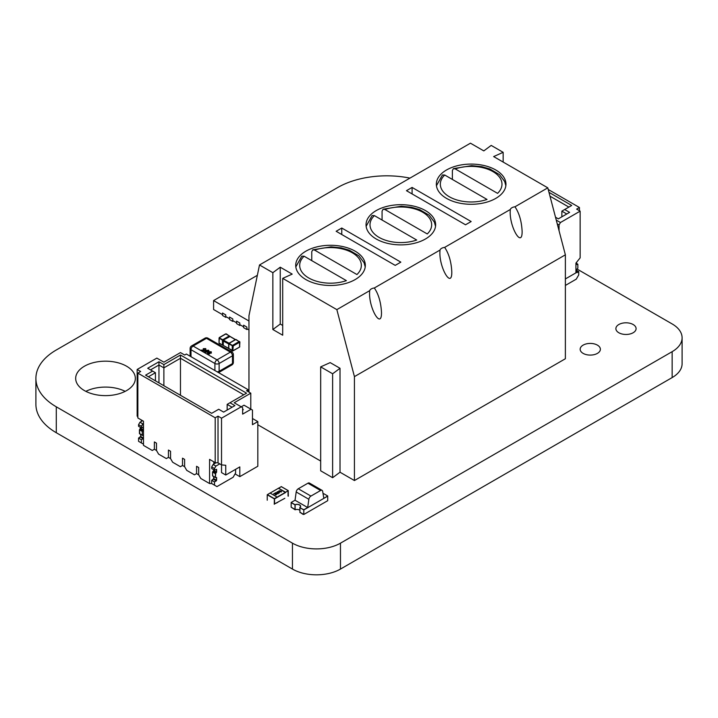 <?xml version="1.0" encoding="UTF-8"?>
<svg xmlns="http://www.w3.org/2000/svg" width="718" height="718" viewBox="0 0 718 718"><rect width="100%" height="100%" fill="white"/><g stroke="black" fill="none" stroke-linecap="round" stroke-linejoin="round"><path stroke-width="1.08" d="M577.012 269.017L672.156 323.944A33.952 19.601 180 0 1 682.1 337.81A33.952 19.601 180 0 1 672.156 351.667L340.467 543.167A33.952 19.601 180 0 1 292.45 543.167L56.291 406.819A69.601 40.181 180 0 1 35.9 378.404A69.601 40.181 180 0 1 56.291 349.989L337.55 187.604A69.601 40.181 180 0 1 409.942 178.118M682.1 337.81L682.1 363.712A33.952 19.601 180 0 1 672.156 377.578L340.467 569.078A33.952 19.601 180 0 1 292.45 569.078L56.291 432.73A69.601 40.181 180 0 1 35.9 404.315L35.9 378.404M618.844 332.757A10.106 5.834 0 0 0 629.857 334.023A10.106 5.834 0 0 0 636.094 328.629A10.106 5.834 0 0 0 625.988 322.804A10.106 5.834 0 0 0 615.882 328.629A10.106 5.834 0 0 0 618.844 332.757M583.124 353.382A10.106 5.834 0 0 0 594.136 354.647A10.106 5.834 0 0 0 600.374 349.253A10.106 5.834 0 0 0 590.268 343.419A10.106 5.834 0 0 0 580.162 349.253A10.106 5.834 0 0 0 583.124 353.382M125.174 391.355A29.833 17.223 0 0 0 85.855 391.355M84.419 390.583A29.833 17.223 0 0 0 116.926 394.317A29.833 17.223 0 0 0 135.343 378.404A29.833 17.223 0 0 0 105.51 361.181A29.833 17.223 0 0 0 75.677 378.404A29.833 17.223 0 0 0 84.419 390.583M576.976 264.493L577.855 264.386L576.626 263.677L577.505 264.188L576.734 264.511L577.855 264.386L577.855 268.128L576.626 269.645L576.976 272.652L576.626 269.645L577.855 268.128L577.855 264.386L577.855 268.128L576.626 269.645L576.626 272.445M576.626 270.417L578.735 271.637L576.976 272.652L578.735 271.637L576.626 270.417L578.735 271.637L578.735 274.886L576.276 279.149L565.371 285.441L576.276 279.149L578.735 274.886L576.276 279.149L565.371 285.441M578.735 259.611L578.358 260.078M576.626 262.232L576.626 264.287M579.435 210.742L579.435 207.493L579.435 210.742L579.435 207.493L548.22 189.471L579.435 207.493L576.626 209.117L580.144 211.146L560.453 222.517L556.262 220.094L560.453 222.517L559.044 224.949L560.453 222.517L580.144 211.146L580.144 257.861L575.926 263.111L580.144 257.861L580.144 211.146L560.453 222.517L559.044 224.949L559.044 230.72L559.044 224.949L557.267 223.917L559.044 224.949L559.044 230.72M548.974 192.343L571.707 205.465L548.974 192.343L571.707 205.465L564.671 209.521L569.598 212.366L558.344 218.855L555.508 217.222M565.371 278.943L575.926 272.849L565.371 278.943L575.926 272.849L575.926 263.111L580.144 257.861L580.144 211.146L576.626 209.117L580.144 211.146M568.889 207.089L549.979 196.167M561.862 216.827L561.862 211.146L566.78 213.991L561.862 211.146L561.862 216.827L561.862 211.146L564.671 209.521L569.598 212.366L558.344 218.855L569.598 212.366L564.671 209.521L571.707 205.465L564.671 209.521M219.753 463.873L215.912 466.09L219.753 463.873L215.912 466.09L214.502 468.531L214.502 470.155L216.612 469.339L216.262 472.749L215.732 473.054L212.923 471.43L213.802 470.514L212.564 472.04L212.672 475.998L212.564 472.04L212.564 475.774L215.382 477.398L212.923 475.98M216.145 462.706L213.093 464.465L215.912 466.09L213.093 464.465L216.145 462.706L213.093 464.465L215.912 466.09L214.502 468.531L214.502 470.155L216.612 469.339L216.612 472.139L215.382 473.665L215.382 477.398L212.564 475.774M215.912 466.09L214.502 468.531L214.502 470.155L216.612 469.339L216.612 472.139L215.732 473.054L212.923 471.43L215.732 473.054L215.382 477.398L216.612 477.497L216.612 480.297L216.262 480.907L213.443 479.283L211.693 480.297L214.502 481.922L216.262 480.907L214.502 481.922L214.502 485.171L214.502 481.922L211.693 480.297L214.502 481.922L216.612 480.297L216.612 477.497L215.382 477.398L215.382 473.665L212.564 472.04L213.443 471.125L216.262 472.749L213.443 471.125L213.802 469.743L213.802 471.331L213.802 469.743L213.802 470.514L216.612 472.139L213.802 470.514L213.802 469.743L213.802 471.331M213.802 479.489L213.802 476.653L213.443 479.283L213.802 476.653L213.802 479.489L213.802 476.653L213.802 478.673L216.612 480.297L213.802 478.673L211.693 480.297L211.693 483.546L209.575 483.546L209.575 459.376L215.203 462.625L215.203 417.777L218.021 416.153L221.53 418.19L241.221 406.819L234.194 402.762L250.788 393.177L246.561 390.745L248.257 389.766L248.257 391.714M214.502 481.922L214.502 485.171L211.693 483.546L216.962 486.589L211.693 483.546L209.575 483.546L209.575 459.376L215.203 462.625L215.203 417.777L218.021 416.153L218.021 462.877L221.53 464.905L221.53 472.588L225.748 475.02L225.748 465.282L221.53 464.905L221.53 472.588L225.748 475.02L225.748 465.282L221.53 464.905L221.53 472.588L225.748 475.02L225.748 465.282L221.53 464.905L221.53 418.19L241.221 406.819L242.63 407.636L241.221 406.819L244.03 405.194L251.067 409.26L242.63 414.124L242.63 407.636L234.194 402.762L250.788 393.177L250.788 409.089L250.788 393.177L246.561 390.745L250.788 393.177L250.788 409.089M211.693 483.546L211.693 480.297L211.693 483.546L216.962 486.589L233.135 477.255L216.962 486.589L211.693 483.546L209.575 483.546L209.575 459.376L215.203 462.625L215.203 417.777L218.021 416.153L221.53 418.19L244.03 405.194L251.067 409.26L242.63 414.124L242.63 407.636L242.63 414.124L251.067 409.26L252.476 410.068L251.067 409.26L252.476 410.068L252.476 424.679L252.476 410.068L252.476 424.679L257.816 421.601L257.816 466.251L239.812 476.644L239.812 466.906L225.748 475.02M235.594 469.339L235.594 472.991L233.135 477.255L235.594 472.991L235.594 469.339L235.594 472.991L233.135 477.255L216.962 486.589L214.502 485.171M214.502 468.531L211.693 466.906L214.502 468.531L211.693 466.906L213.093 464.465L211.693 466.906L211.693 468.531L214.502 470.155L211.693 468.531L211.693 466.906L211.693 468.531L214.502 470.155M140.674 427.524L139.795 429.211L142.604 430.836L143.483 429.92L142.254 431.446L142.254 435.18L143.483 435.279L143.483 438.079L143.483 435.279L142.254 435.18L142.254 431.446L142.254 435.18L139.436 433.555L142.604 435.377L143.133 435.072M142.622 420.712L139.965 422.247L142.622 420.712L139.965 422.247L142.783 423.871L143.483 423.467L141.374 426.304L141.374 427.928L143.483 427.12L143.483 429.92L140.674 428.296L139.436 429.822L139.436 433.555L142.254 435.18M139.795 433.753L139.436 429.822L142.254 431.446L143.133 430.531L140.315 428.906L143.133 430.531L143.376 426.896L141.374 427.928L143.133 426.914M138.565 438.079L138.565 441.328L141.374 442.952L141.374 439.703L143.133 438.689L140.315 437.065L140.674 436.454L140.315 437.065L143.133 438.689L141.374 439.703L138.565 438.079L140.315 437.065L138.565 438.079L138.565 441.328L138.565 438.079L141.374 439.703L138.565 438.079L140.674 436.454L140.674 434.435L140.674 436.454L143.483 438.079L140.674 436.454L143.483 438.079L143.483 435.279M140.315 437.065L143.133 438.689L141.374 439.703L141.374 442.952L143.483 444.173L141.024 442.746L143.483 444.173M139.965 422.247L138.565 424.679L139.965 422.247L142.783 423.871L139.965 422.247L138.565 424.679L141.374 426.304L141.374 427.928L138.565 426.304L141.374 427.928L138.565 426.304L138.565 424.679L141.374 426.304L141.374 427.928M215.203 417.777L137.856 373.127L140.674 371.502L137.856 373.127L215.203 417.777L137.856 373.127L137.856 417.966L137.856 373.127L137.856 417.966L143.483 421.215L137.856 417.966L143.483 421.215L143.483 445.384L143.483 421.215L143.483 445.384L143.483 421.215L143.483 445.384L152.27 450.464L154.379 449.244L154.379 441.938L154.379 449.244L154.379 441.938L154.379 449.244L156.488 450.464L156.488 443.159L154.379 441.938L156.488 443.159L156.488 450.464L158.597 454.117L166.334 458.578L168.443 457.366L168.443 450.06L170.552 451.272L168.443 450.06L168.443 457.366L170.552 458.578L170.552 451.272L170.552 458.578L172.661 462.239L180.397 466.7L182.507 465.479L182.507 458.174L184.616 459.394L182.507 458.174L182.507 465.479L184.616 466.7L184.616 459.394L184.616 466.7L186.725 470.353L194.461 474.822L196.57 473.602L196.57 466.296L198.68 467.517L196.57 466.296L196.57 473.602L198.68 474.822L198.68 467.517L198.68 474.822L200.789 478.475L209.575 483.546M154.379 449.244L152.27 450.464L154.379 449.244L156.488 450.464L156.488 443.159L154.379 441.938L156.488 443.159L156.488 450.464L156.488 443.159L156.488 450.464L158.597 454.117L166.334 458.578L168.443 457.366L166.334 458.578L168.443 457.366L168.443 450.06L170.552 451.272L168.443 450.06L170.552 451.272L170.552 458.578L170.552 451.272L170.552 458.578L170.552 451.272L168.443 450.06L168.443 457.366L170.552 458.578L172.661 462.239L180.397 466.7L182.507 465.479L180.397 466.7L182.507 465.479L182.507 458.174L184.616 459.394L182.507 458.174L184.616 459.394L184.616 466.7L184.616 459.394L184.616 466.7L184.616 459.394L182.507 458.174L182.507 465.479L184.616 466.7L186.725 470.353L194.461 474.822L196.57 473.602L194.461 474.822L196.57 473.602L196.57 466.296L198.68 467.517L196.57 466.296L198.68 467.517L198.68 474.822L198.68 467.517L198.68 474.822L198.68 467.517L196.57 466.296L196.57 473.602L198.68 474.822L200.789 478.475L198.68 474.822L196.57 473.602L196.57 466.296L196.57 473.602L194.461 474.822L186.725 470.353L184.616 466.7L182.507 465.479L182.507 458.174L182.507 465.479L180.397 466.7L172.661 462.239L170.552 458.578L168.443 457.366L168.443 450.06L168.443 457.366L166.334 458.578L158.597 454.117L156.488 450.464L154.379 449.244L154.379 441.938L156.488 443.159L154.379 441.938L154.379 449.244L152.27 450.464L143.483 445.384L152.27 450.464L154.379 449.244M137.856 373.127L140.674 371.502L137.156 369.474L156.847 358.102L163.875 362.168L180.469 352.583L184.688 355.015L186.375 354.046L184.688 355.015L180.469 352.583L163.875 362.168L156.847 358.102L137.156 369.474L137.156 416.189L137.856 416.593L137.156 416.189L137.156 369.474L156.847 358.102L163.875 362.168L180.469 352.583L184.688 355.015L186.375 354.046L248.257 389.766L246.561 390.745L248.257 389.766L186.375 354.046L248.257 389.766M252.476 418.513L257.816 421.601L257.816 466.251L239.812 476.644L239.812 466.906L239.812 476.644L235.073 473.907L239.812 476.644L257.816 466.251L257.816 421.601L252.476 424.679L257.816 421.601L252.476 418.513L257.816 421.601M180.469 395.295L180.469 358.264L180.469 395.295L180.469 358.264L243.752 394.801L180.469 358.264L180.469 355.015L246.561 393.177L229.975 402.762L234.894 405.598L223.639 412.096L218.721 409.26L211.693 413.317L145.592 375.155L152.62 371.098L147.702 368.253L158.956 361.755L163.875 364.6L180.469 355.015L246.561 393.177L229.975 402.762L234.894 405.598L223.639 412.096L218.721 409.26L211.693 413.317L145.592 375.155L152.62 371.098L147.702 368.253L158.956 361.755L163.875 364.6L180.469 355.015L246.561 393.177L227.157 404.387L227.157 410.068L227.157 404.387L232.085 407.223L227.157 404.387L227.157 410.068M221.53 418.19L218.021 416.153L218.021 462.877L215.203 462.625L218.021 462.877L221.53 464.905L221.53 418.19L221.53 464.905L218.021 462.877L215.203 462.625M141.374 421.439L141.374 419.994M213.802 461.809L213.802 464.061M242.63 410.068L243.33 409.664L242.63 410.068L243.33 409.664L242.63 409.26M243.752 394.801L180.469 358.264L163.875 367.849L158.956 365.004L150.511 369.878L158.956 365.004L158.956 361.755L163.875 364.6L180.469 355.015L180.469 358.264L163.875 367.849L163.875 364.6L163.875 367.849L158.956 365.004L158.956 361.755L158.956 365.004L150.511 369.878M163.875 385.71L163.875 364.6M155.438 380.836L155.438 372.723L155.438 380.836L155.438 372.723L148.402 376.779L155.438 372.723L147.702 368.253L158.956 361.755M158.956 382.865L158.956 365.004L158.956 382.865L158.956 365.004L163.875 367.849L180.469 358.264L180.469 355.015M314.646 250.124A30.829 17.797 180 0 1 352.323 252.799A30.829 17.797 180 0 1 356.945 274.545L314.646 250.124L312.788 249.81L311.756 251.704L311.756 260.634M295.816 266.916L301.793 256.173L304.1 256.209L346.399 280.639A30.829 17.797 180 0 1 308.722 277.965A30.829 17.797 180 0 1 304.1 256.209M384.956 209.53A30.829 17.797 180 0 1 422.633 212.196A30.829 17.797 180 0 1 427.264 233.951L384.956 209.53L383.107 209.216L382.075 211.11L382.075 220.04M366.135 226.323L372.103 215.571L374.41 215.615L416.709 240.036A30.829 17.797 180 0 1 379.041 237.371A30.829 17.797 180 0 1 374.41 215.615M455.275 168.927A30.829 17.797 180 0 1 492.952 171.602A30.829 17.797 180 0 1 497.574 193.357L455.275 168.927L453.426 168.613L452.385 170.507L452.385 179.446M436.454 185.729L442.423 174.977L444.729 175.021L487.028 199.442A30.829 17.797 180 0 1 449.351 196.768A30.829 17.797 180 0 1 444.729 175.021M340.018 368.289L330.172 362.608L320.677 366.871L332.631 373.773L332.631 477.703L340.018 472.22L340.018 368.289L332.631 373.773M282.704 325.46L280.244 324.042L272.858 329.526L282.704 335.207L282.704 278.369L336.85 309.629L354.432 376.618L354.432 480.539L340.018 472.22M272.858 329.526L272.858 272.687L259.503 264.969L248.958 315.723L248.958 392.127M320.677 461.055L257.816 424.76M282.704 278.369L292.199 274.105L280.244 267.204L272.858 272.687M336.85 309.629L369.671 290.673A5.968 3.446 180 0 1 374.338 287.981L439.99 250.079A5.968 3.446 180 0 1 444.657 247.387L510.31 209.485A5.968 3.446 180 0 1 514.968 206.793L547.798 187.838L493.652 156.578L503.147 152.315L491.193 145.413L483.806 150.897L470.452 143.187L259.503 264.969M336.15 231.277L341.768 228.028L400.832 262.133L395.214 265.382L336.15 231.277M376.223 238.995A34.805 20.095 180 0 1 366.036 224.779A34.805 20.095 180 0 1 400.832 204.693A34.805 20.095 180 0 1 435.638 224.779A34.805 20.095 180 0 1 414.151 243.348A34.805 20.095 180 0 1 376.223 238.995M305.913 279.589A34.805 20.095 180 0 1 295.717 265.382A34.805 20.095 180 0 1 330.522 245.287A34.805 20.095 180 0 1 365.327 265.382A34.805 20.095 180 0 1 343.841 283.942A34.805 20.095 180 0 1 305.913 279.589M446.542 198.392A34.805 20.095 180 0 1 436.347 184.185A34.805 20.095 180 0 1 471.152 164.09A34.805 20.095 180 0 1 505.957 184.185A34.805 20.095 180 0 1 484.47 202.754A34.805 20.095 180 0 1 446.542 198.392M406.46 190.683L412.087 187.434L471.152 221.539L465.524 224.779L406.46 190.683M354.432 480.539L565.371 358.749L565.371 254.827L547.798 187.838M320.677 366.871L320.677 470.802L332.631 477.703M565.371 254.827L354.432 376.618M514.968 206.793C519.177 212.977 521.555 221.108 522.121 231.178C522.408 248.464 509.897 228.234 510.184 211.891L510.31 209.485M444.657 247.387C448.858 253.58 451.245 261.702 451.801 271.781C452.089 289.058 439.587 268.837 439.874 252.485L439.99 250.079M374.338 287.981C378.548 294.174 380.926 302.305 381.491 312.375C381.779 329.652 369.267 309.431 369.555 293.079L369.671 290.673M280.244 324.042L280.244 267.204M412.087 193.932L412.087 187.434M341.768 234.526L341.768 228.028M503.147 162.062L503.147 152.315M295.035 500.249L296.193 491.983L308.857 499.288L307.672 507.707L323.845 498.364L322.66 491.318A2.98 1.723 -60 0 0 322.077 490.358L309.422 483.052A2.98 1.723 -60 0 0 307.932 483.196L320.587 490.502A2.98 1.723 -60 0 1 322.077 490.358M320.587 490.502L310.93 496.075L298.275 488.77L307.932 483.196M308.857 499.288A2.98 1.723 -60 0 1 310.93 496.075M296.193 491.983A2.98 1.723 -60 0 1 298.275 488.77M291.149 502.465L295.017 504.7L291.149 502.627L295.017 504.862L295.017 509.412L291.849 507.581L295.017 509.735L291.149 507.177L291.149 502.465L295.017 500.231L307.672 507.545L303.804 509.771L299.936 507.707L303.804 509.933L307.672 507.545M303.104 514.402L299.936 512.248L303.382 514.241M299.837 507.482L299.971 512.598L299.837 507.482A3.384 1.957 0 0 0 300.438 506.37A3.384 1.957 0 0 0 298.625 504.637A3.384 1.957 0 0 0 295.125 504.763L294.981 504.682A3.581 2.064 180 0 1 298.697 504.53A3.581 2.064 180 0 1 300.636 506.361A3.581 2.064 180 0 1 299.971 507.563M299.837 510.283A3.384 1.957 0 0 0 295.125 509.798L295.125 504.763M294.981 504.682L295.125 509.798M295.017 504.7A3.518 2.037 180 0 1 298.688 504.53A3.518 2.037 180 0 1 300.618 506.343A3.518 2.037 180 0 1 299.936 507.545M303.804 509.771L299.936 507.707L299.936 512.248L303.804 514.483L303.804 509.933L327.713 496.129L323.845 498.364L327.713 495.967L323.845 493.742A3.518 2.037 180 0 1 323.109 493.975A3.581 2.064 180 0 0 323.881 493.76L323.737 493.679A3.384 1.957 0 0 1 323.091 493.876M327.713 495.967L327.713 500.679L303.804 514.483M284.822 498.31L274.554 503.91L274.554 498.875L288.232 490.654L288.331 496.156M288.053 496.12L288.053 491.085L288.053 496.12M277.785 502.367L274.554 503.91L274.554 498.875L285.522 492.548L278.494 488.24L281.303 486.66M285.522 492.225L278.494 488.159M285.522 492.306L274.375 498.651L274.267 504.278M267.24 500.222L267.24 494.783L274.267 498.839M277.085 497.089L270.049 493.033L267.24 494.783M278.494 488.24L270.121 493.078M281.276 491.911L279.526 491.686L279.14 490.681L281.537 491.57M278.871 491.013L280.882 490.986L281.276 491.992M276.286 494.163L276.439 494.711L275.2 494.747L274.949 493.437L273.648 493.876L275.03 493.086L275.47 494.585L276.52 493.975L276.439 494.711M275.2 494.747L274.949 493.437M275.03 493.086L275.47 494.666L276.215 494.11M277.92 492.315L277.139 491.866L278.844 491.471L279.41 492.961L277.92 492.315M278.028 493.787L276.286 493.562L275.891 492.548L278.297 493.445M275.631 492.889L277.633 492.862L278.028 493.867M276.52 494.056L276.439 494.792M275.299 493.912L275.191 493.293M275.03 493.167L273.72 493.921M275.2 494.828L274.922 493.903M279.114 491.633L279.392 492.97M277.92 492.01L278.844 491.552M277.408 491.704L277.92 492.09M281.169 491.525L279.805 491.615L279.383 490.816L281.169 491.525L279.805 491.525L279.383 490.816M278.952 492.602L278.189 492.243L278.781 491.821L278.952 492.602L278.189 492.162M277.929 493.401L276.556 493.481L276.134 492.692L277.929 493.401L276.556 493.401L276.134 492.692M205.752 348.598L205.86 349.828L205.33 348.831L203.768 348.894L203.715 349.765L205.07 350.267L202.844 351.12L201.13 350.133L204.047 350.169L203.167 349.935L203.275 348.643L205.752 348.598L205.86 349.863L205.33 348.867L203.768 348.93L203.715 349.801M204.047 350.196L203.167 349.962L203.275 348.643M208.498 350.178L208.956 350.878L208.498 350.213L208.956 350.878L207.825 351.937L204.836 352.323L204.379 351.703L204.836 352.287L205.51 350.564L208.498 350.178L208.956 350.842L207.825 351.901L204.836 352.323M211.272 351.784L211.325 353.121L211.272 351.811L211.325 353.121L209.719 353.256L209.548 353.992L207.619 353.929L207.52 352.771L208.767 352.673L209.019 351.748L211.272 351.784L211.325 353.094L209.719 353.22L209.548 353.956L207.619 353.893L207.52 352.771M208.767 352.709L209.019 351.775L208.767 352.709M209.046 353.094L209.082 353.723L209.046 353.059L207.996 353.032L208.032 353.651L209.082 353.687L209.046 353.059L207.996 353.068L208.032 353.687M207.996 353.068L208.032 353.651M208.767 352.673L209.019 351.748M210.85 352.825L210.85 352.017L209.476 352.017L209.476 352.834L210.85 352.825L210.85 352.017L209.476 352.053L209.476 352.861L209.476 352.053M210.85 352.861L210.85 352.053M207.358 351.632L208.076 350.42L205.976 350.833L205.258 352.053L207.358 351.632M208.319 350.761L205.976 350.869L205.258 352.08M201.13 350.097L202.844 351.12L205.07 350.231M203.715 349.765L203.768 348.93M205.348 349.621L205.33 348.867M233.242 350.734L239.57 347.081L239.57 342.289L233.242 345.941L232.82 350.976A0.799 0.458 -60 0 1 232.426 351.012L228.656 348.427L228.674 344.128M223.28 345.394L223.334 340.072L230.056 336.5M229.248 343.132L235.28 339.65L229.796 336.347M225.506 334.166L226.332 333.888A0.799 0.458 120 0 0 225.928 333.924L219.6 337.577A0.799 0.458 120 0 0 219.044 338.555L219.044 343.016L223.074 345.349L222.472 344.999L222.463 340.529L223.029 339.56L223.334 340.072M219.044 338.061L223.074 340.538M229.006 343.285L228.683 343.841M236.285 339.901L235.441 339.56M239.148 347.324L232.426 351.012A0.799 0.458 -60 0 1 232.264 350.653L232.264 346.184A0.799 0.458 -60 0 1 232.82 345.214L239.148 341.553L235.728 339.578L229.401 343.231L228.827 344.281L228.827 348.67L229.356 348.975M228.692 343.787L233.108 346.184M228.961 343.321L233.242 345.941M246.848 329.526L243.608 327.659L243.608 325.191L246.848 327.058L246.848 329.526L247.548 329.122M239.812 325.469L236.581 323.603L236.581 321.134L239.812 323.001L239.812 325.469L240.521 325.057M232.785 321.404L229.545 319.537L229.545 317.069L232.785 318.936L232.785 321.404L233.485 321M225.748 317.347L222.517 315.48L222.517 313.012L225.748 314.879L225.748 317.347L226.457 316.943M257.349 275.308L213.587 300.582L248.958 321M213.587 300.582L213.587 309.512L222.517 314.663L222.517 313.012L225.748 314.879L225.748 316.539L229.545 318.729L229.545 317.069L232.785 318.936L232.785 320.596L236.581 322.786L236.581 321.134L239.812 323.001L239.812 324.653L243.608 326.843L243.608 325.191L246.848 327.058L246.848 328.709L248.958 329.93M578.735 271.637L578.735 274.886L578.735 271.637L576.976 272.652M579.435 207.493L576.626 209.117L579.435 207.493L548.22 189.471M575.926 272.849L575.926 263.111L575.926 272.849M556.262 220.094L560.453 222.517M557.267 223.917L559.044 224.949M566.78 213.991L561.862 211.146M215.732 473.054L215.382 473.665L212.564 472.04L212.923 471.43M211.693 480.297L213.443 479.283L216.262 480.907L216.612 477.497L215.382 477.398M213.093 464.465L211.693 466.906M143.483 427.12L143.483 429.92L140.674 428.296L139.795 429.211L139.436 429.822L139.795 429.211L142.604 430.836L142.254 431.446L139.436 429.822L139.436 433.555M138.565 441.328L141.374 442.952L138.565 441.328M143.483 423.467L141.374 426.304L138.565 424.679L138.565 426.304L138.565 424.679M140.674 434.435L140.674 436.454M143.133 438.689L143.483 438.079M141.374 439.703L141.374 442.952M142.783 423.871L141.374 426.304M137.156 369.474L140.674 371.502L137.156 369.474L137.156 416.189L137.856 416.593M251.067 409.26L244.03 405.194L241.221 406.819L234.194 402.762L250.788 393.177M235.073 473.907L239.812 476.644M218.021 416.153L218.021 462.877M229.975 402.762L227.157 404.387L229.975 402.762L234.894 405.598L223.639 412.096L218.721 409.26L211.693 413.317L145.592 375.155L152.62 371.098L155.438 372.723L148.402 376.779M232.085 407.223L227.157 404.387M155.438 372.723L152.62 371.098M672.156 377.578L672.156 351.667M340.467 569.078L340.467 543.167M292.45 569.078L292.45 543.167M56.291 432.73L56.291 406.819M577.505 264.188L576.626 263.677M216.262 472.749L213.443 471.125M215.382 473.665L212.564 472.04M216.612 480.297L213.802 478.673M216.262 480.907L213.443 479.283M216.612 472.139L213.802 470.514M140.315 428.906L143.133 430.531M139.795 429.211L142.604 430.836M139.436 429.822L142.254 431.446M140.674 428.296L143.483 429.92M281.196 486.598L288.232 490.654M274.375 498.651L267.347 494.594M207.96 338.187A2.98 2.98 0 0 0 204.971 338.187A2.98 1.723 -120 0 1 206.461 338.331A2.98 1.723 120 0 1 207.96 338.187L231.86 351.991A2.98 1.723 120 0 0 230.37 352.134L206.461 338.331L193.106 346.049L217.016 359.853A2.98 1.723 120 0 0 214.906 363.505L190.997 349.702L190.997 356.711M204.971 338.187L191.616 345.896A2.98 1.723 -120 0 1 193.106 346.049A2.98 1.723 120 0 0 190.997 349.702A2.98 1.723 0 0 1 190.117 348.481L190.117 356.209M214.906 370.515L214.906 363.505A2.98 1.723 180 0 0 219.125 363.505L219.125 371.296L232.479 363.586L232.479 355.787L219.125 363.505A2.98 1.723 -120 0 0 217.016 359.853L230.37 352.134A2.98 1.723 -120 0 1 232.479 355.787A2.98 1.723 0 0 0 233.359 354.575L233.359 362.366A2.98 1.723 180 0 1 232.479 363.586A2.98 1.723 -120 0 1 231.86 364.95A2.98 2.98 0 0 0 233.359 362.366M231.86 364.95L218.559 372.624A2.98 1.723 -120 0 0 219.125 371.296A2.98 1.723 0 0 1 217.132 371.798M222.472 344.999L228.656 348.329M228.656 343.94L222.472 340.619M219.178 337.819L229.078 343.213L235.28 339.65M229.356 335.898L225.631 333.897L219.304 337.55L219.044 343.016A0.799 0.458 120 0 0 219.205 343.384L223.451 345.34M223.11 339.515L229.293 335.943M219.205 343.384L219.044 342.531M239.57 342.289L239.148 341.553A0.799 0.458 -60 0 1 239.713 341.885L239.713 342.369M233.108 350.653L228.656 348.427L228.827 344.281M235.648 339.614L236.132 339.551M239.713 346.345L239.713 346.839M236.132 339.542L239.893 342.127L239.57 347.081M577.757 264.161L576.626 263.506M215.481 477.623L212.672 475.998M139.543 433.78L142.352 435.404M312.788 249.81L331.016 246.857L341.14 247.863L349.28 250.196L358.856 255.814L364.071 262.716L365.22 266.916M383.107 209.216L401.326 206.254L411.45 207.26L419.599 209.602L429.167 215.221L434.381 222.113L435.539 226.323M453.426 168.613L471.645 165.661L481.769 166.666L489.909 168.999L499.486 174.627L504.7 181.519L505.858 185.729M288.304 490.654L281.268 486.589M191.616 345.896A2.98 2.98 0 0 0 190.117 348.481M233.359 354.575A2.98 2.98 0 0 0 231.86 351.991M223.172 345.358L228.665 348.535M229.957 336.374L235.441 339.542M226.332 333.888L230.101 336.554"/></g></svg>
